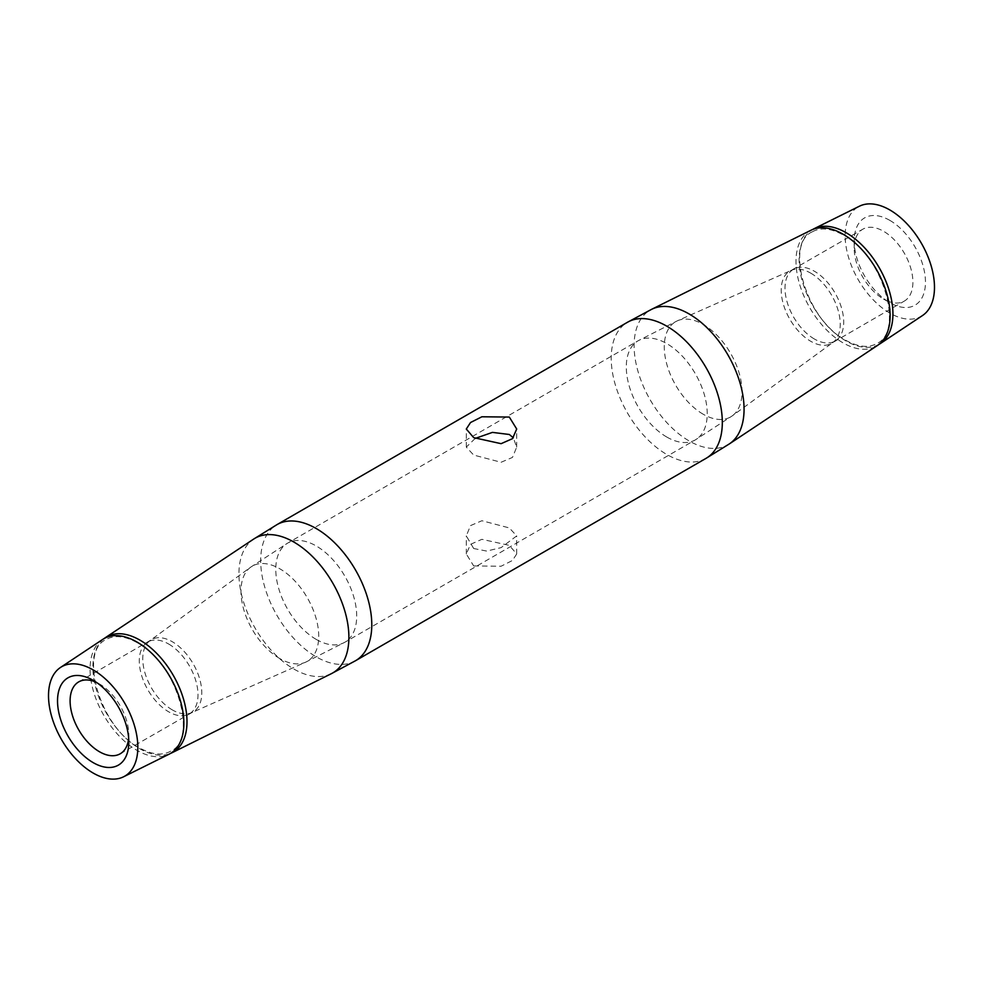 <?xml version="1.0" encoding="UTF-8"?>
<svg xmlns="http://www.w3.org/2000/svg" width="983" height="983" viewBox="0 0 983 983"><rect width="100%" height="100%" fill="white"/><g stroke="black" fill="none" stroke-linecap="round" stroke-linejoin="round"><path stroke-width="0.74" stroke-dasharray="4.92 3.69" d="M878.925 344.419A66.34 38.3 60 0 1 846.031 340.978A66.34 38.3 60 0 1 802.767 282.772A66.34 38.3 60 0 1 812.585 229.531M811.012 230.231A66.549 38.423 -120 0 0 799.265 283.116A66.549 38.423 -120 0 0 843.058 342.87A66.549 38.423 -120 0 0 877.524 345.426M473.683 565.938L501.097 566.233L512.462 560.47L516.702 553.982L509.317 545.368L481.891 539.323L470.538 544.324L466.298 553.982L473.683 565.938M104.075 638.581A66.549 38.423 -120 0 0 97.231 692.622A66.549 38.423 -120 0 0 139.942 748.813A66.549 38.423 -120 0 0 170.415 753.47M922.533 315.518A63.158 36.457 60 0 1 889.836 313.086A63.158 36.457 60 0 1 848.268 256.391A63.158 36.457 60 0 1 859.425 206.209M889.836 220.376A50.403 29.097 -120 0 0 854.19 240.946A50.403 29.097 -120 0 0 889.836 302.678L889.836 302.678A50.403 29.097 -120 0 0 925.47 282.096A50.403 29.097 -120 0 0 889.836 220.376M883.545 299.053L889.836 302.678L883.545 299.053A41.507 23.961 60 0 1 854.19 248.208A41.507 23.961 60 0 1 862.791 229.211A41.507 23.961 60 0 1 883.545 231.263A41.507 23.961 60 0 1 910.663 267.843A41.507 23.961 60 0 1 904.299 301.105A41.507 23.961 60 0 1 883.545 299.053M475.158 438.443L466.298 447.105L473.683 455.068L501.072 462.268L512.487 457.414L516.702 447.105L513.31 437.791M473.683 548.514L466.298 535.895L470.513 525.598L481.916 520.732L509.317 527.932L516.702 535.895L501.097 547.642L486.659 551.07L473.683 548.514M128.65 738.159A41.507 23.961 -120 0 0 128.81 734.793A41.507 23.961 -120 0 0 99.455 683.947A41.507 23.961 -120 0 0 96.469 682.399M99.455 683.947L93.164 680.322L99.455 683.947M102.625 639.466A66.34 38.3 -120 0 0 93.975 692.99A66.34 38.3 -120 0 0 136.969 750.348A66.34 38.3 -120 0 0 168.916 754.293M729.349 443.911A77.755 44.899 60 0 1 689.083 440.912A77.755 44.899 60 0 1 637.918 371.107A77.755 44.899 60 0 1 651.643 309.313M706.052 458.348A78.566 45.365 60 0 1 666.769 454.465A78.566 45.365 60 0 1 615.444 385.225A78.566 45.365 60 0 1 627.486 322.264M355.514 660.736A78.566 45.365 60 0 1 316.231 656.841A78.566 45.365 60 0 1 264.906 587.601A78.566 45.365 60 0 1 276.948 524.652M331.357 673.687A77.755 44.899 60 0 1 293.917 669.067A77.755 44.899 60 0 1 243.514 601.829A77.755 44.899 60 0 1 253.651 539.089M814.354 338.988A41.507 23.961 60 0 1 787.236 302.408A41.507 23.961 60 0 1 793.6 269.158A41.507 23.961 60 0 1 814.354 271.21A41.507 23.961 60 0 1 841.473 307.79A41.507 23.961 60 0 1 835.108 341.052A41.507 23.961 60 0 1 814.354 338.988M810.717 273.127A41.728 24.096 60 0 1 837.627 308.723A41.728 24.096 60 0 1 832.834 342.526A41.728 24.096 60 0 1 810.717 341.273A41.728 24.096 60 0 1 783.119 303.329A41.728 24.096 60 0 1 791.18 270.386A41.728 24.096 60 0 1 810.717 273.127M703.152 414.199A54.987 31.751 60 0 1 666.793 364.201A54.987 31.751 60 0 1 677.41 320.79A54.987 31.751 60 0 1 703.152 324.402A54.987 31.751 60 0 1 738.602 371.316A54.987 31.751 60 0 1 732.286 415.846A54.987 31.751 60 0 1 703.152 414.199M666.769 437.03A57.223 33.041 60 0 1 629.378 386.614A57.223 33.041 60 0 1 638.151 340.757A57.223 33.041 60 0 1 666.769 343.595A57.223 33.041 60 0 1 704.147 394.011A57.223 33.041 60 0 1 695.374 439.868A57.223 33.041 60 0 1 666.769 437.03M316.231 639.405A57.223 33.041 60 0 1 278.853 588.989A57.223 33.041 60 0 1 287.626 543.132A57.223 33.041 60 0 1 316.231 545.97A57.223 33.041 60 0 1 353.622 596.386A57.223 33.041 60 0 1 344.849 642.243A57.223 33.041 60 0 1 316.231 639.405M279.848 658.598A54.987 31.751 60 0 1 244.398 611.684A54.987 31.751 60 0 1 250.714 567.154A54.987 31.751 60 0 1 279.848 568.801A54.987 31.751 60 0 1 316.207 618.798A54.987 31.751 60 0 1 305.59 662.21A54.987 31.751 60 0 1 279.848 658.598M172.283 709.873A41.728 24.096 60 0 1 145.373 674.277A41.728 24.096 60 0 1 150.166 640.474A41.728 24.096 60 0 1 172.283 641.727A41.728 24.096 60 0 1 199.881 679.671A41.728 24.096 60 0 1 191.82 712.614A41.728 24.096 60 0 1 172.283 709.873M168.646 644.012A41.507 23.961 60 0 1 195.764 680.592A41.507 23.961 60 0 1 189.4 713.842A41.507 23.961 60 0 1 168.646 711.79A41.507 23.961 60 0 1 141.527 675.21A41.507 23.961 60 0 1 147.892 641.948A41.507 23.961 60 0 1 168.646 644.012M812.302 231.828C784.299 243.551 806.072 320.188 845.601 340.216C858.085 347.085 868.481 348.191 876.787 343.509C904.802 331.787 883.017 255.162 843.5 235.121C831.016 228.253 820.621 227.147 812.302 231.828M854.19 248.208L854.19 240.946M78.701 681.895L150.166 640.474L250.714 567.154L287.626 543.132L638.151 340.757L677.41 320.79L791.18 270.386L862.791 229.211M120.209 753.789L191.82 712.614L305.59 662.21L344.849 642.243L695.374 439.868L732.286 415.846L832.834 342.526L904.299 301.105M466.298 553.982L466.298 535.895M466.298 447.105L466.298 429.018M137.399 642.784C176.928 662.812 198.701 739.449 170.698 751.172C162.379 755.853 151.984 754.747 139.5 747.879C99.983 727.838 78.198 651.213 106.213 639.491C114.52 634.809 124.915 635.915 137.399 642.784M128.81 734.793L128.81 742.054M516.702 447.105L516.702 429.018M516.702 553.982L516.702 535.895"/><path stroke-width="1.47" d="M812.585 229.531A66.34 38.3 60 0 1 814.084 228.707A66.34 38.3 60 0 1 846.031 232.652A66.34 38.3 60 0 1 889.025 290.01A66.34 38.3 60 0 1 880.375 343.534A66.34 38.3 60 0 1 878.925 344.419M729.349 443.911L877.524 345.426A66.549 38.423 -120 0 0 886.199 291.73A66.549 38.423 -120 0 0 843.058 234.187A66.549 38.423 -120 0 0 811.012 230.231L651.643 309.313A77.755 44.899 60 0 1 689.083 313.933A77.755 44.899 60 0 1 739.486 381.171A77.755 44.899 60 0 1 729.349 443.911L706.052 458.348A78.566 45.365 60 0 0 718.094 395.399A78.566 45.365 60 0 0 666.769 326.159A78.566 45.365 60 0 0 627.486 322.264L276.948 524.652A78.566 45.365 60 0 1 316.231 528.535A78.566 45.365 60 0 1 367.556 597.775A78.566 45.365 60 0 1 355.514 660.736L706.052 458.348M509.317 417.062L516.702 429.018L512.475 438.664L501.109 443.677L473.683 437.632L466.298 429.018L470.525 422.53L481.879 416.78L509.317 417.062M170.415 753.47A66.549 38.423 -120 0 0 171.988 752.769A66.549 38.423 -120 0 0 183.735 699.884A66.549 38.423 -120 0 0 139.942 640.13A66.549 38.423 -120 0 0 105.476 637.574A66.549 38.423 -120 0 0 104.075 638.581M814.084 228.707L859.425 206.209A63.158 36.457 60 0 1 889.836 209.957A63.158 36.457 60 0 1 930.766 264.562A63.158 36.457 60 0 1 922.533 315.518L880.375 343.534M513.31 437.791L509.317 434.486L492.446 432.385L475.158 438.443M96.469 682.399A41.507 23.961 -120 0 0 78.701 681.895A41.507 23.961 -120 0 0 72.337 715.157A41.507 23.961 -120 0 0 99.455 751.737A41.507 23.961 -120 0 0 120.209 753.789A41.507 23.961 -120 0 0 128.65 738.159M93.164 762.624A50.403 29.097 60 0 1 57.53 700.904A50.403 29.097 60 0 1 93.164 680.322L93.164 680.322A50.403 29.097 60 0 1 128.81 742.054A50.403 29.097 60 0 1 93.164 762.624M93.164 669.915A63.158 36.457 60 0 1 134.732 726.609A63.158 36.457 60 0 1 123.575 776.791A63.158 36.457 60 0 1 93.164 773.043A63.158 36.457 60 0 1 52.234 718.438A63.158 36.457 60 0 1 60.467 667.482A63.158 36.457 60 0 1 93.164 669.915M123.575 776.791L168.916 754.293A66.34 38.3 -120 0 0 180.626 701.579A66.34 38.3 -120 0 0 136.969 642.022A66.34 38.3 -120 0 0 102.625 639.466L60.467 667.482M105.476 637.574L253.651 539.089A77.755 44.899 60 0 1 293.917 542.088A77.755 44.899 60 0 1 345.082 611.893A77.755 44.899 60 0 1 331.357 673.687L355.514 660.736M171.988 752.769L331.357 673.687M276.948 524.652L253.651 539.089M651.643 309.313L627.486 322.264"/></g></svg>
